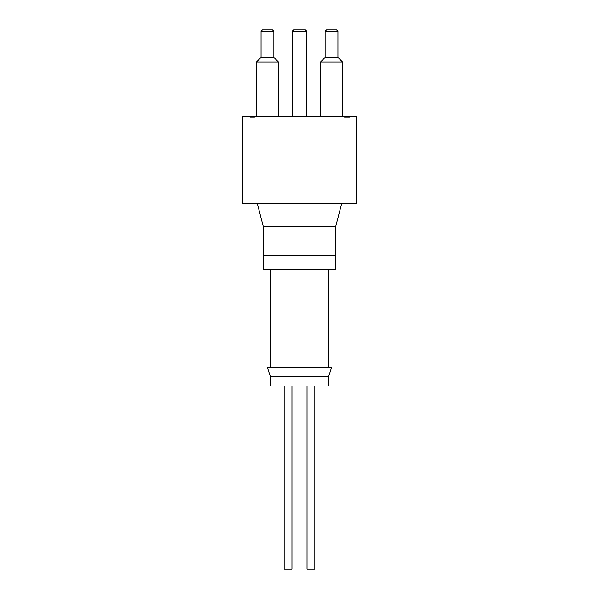 <?xml version="1.0" encoding="UTF-8"?>
<svg xmlns="http://www.w3.org/2000/svg" width="599" height="599" viewBox="0 0 599 599"><rect width="100%" height="100%" fill="white"/><g stroke="black" fill="none" stroke-linecap="round" stroke-linejoin="round"><path stroke-width="0.45" stroke-dasharray="3 2.25" d="M250.172 116.902L250.172 117.359L254.635 117.359L250.172 117.359L250.172 116.902L254.635 116.902L254.635 117.359L254.635 116.902L250.172 116.902M251.797 116.902L251.797 117.359L251.797 116.902M252.748 116.902L252.748 117.359M252.973 116.902L254.635 116.902L252.973 116.902L252.973 117.359L252.973 116.902M254.635 116.902L254.635 117.359L254.635 116.902M345.728 116.902L349.561 116.902L344.111 116.902L344.111 117.359L349.749 117.359L344.111 117.359L344.111 116.902L349.749 116.902L349.749 117.359L349.749 116.902L345.728 116.902L345.728 117.359M348.603 116.902L348.603 117.359L348.603 116.902M346.185 116.902L346.185 117.359L346.185 116.902M344.957 116.902L344.957 117.359M344.485 116.902L344.485 117.359M349.561 116.902L349.561 117.359L349.561 116.902M349.494 116.902L349.494 117.359M314.834 569.05L307.047 569.05M314.834 385.996L307.047 385.996L314.834 385.996M291.953 569.05L284.166 569.05M291.953 385.996L284.166 385.996L291.953 385.996M328.559 385.996L270.441 385.996M328.559 376.838L270.441 376.838M331.532 367.689L267.468 367.689M328.559 367.689L270.441 367.689L328.559 367.689M328.559 269.295L270.441 269.295L328.559 269.295M335.657 255.563L263.343 255.563M335.605 255.563L263.395 255.563L335.605 255.563M335.657 269.295L263.343 269.295M335.605 226.736L263.395 226.736L335.605 226.736M335.657 226.736L263.343 226.736M257.398 203.855L341.602 203.855L257.398 203.855M326.5 29.95L336.571 29.95M337.941 31.32L325.13 31.32M325.13 57.407L337.941 57.407M262.429 29.95L272.5 29.95M273.87 31.32L261.059 31.32M261.059 57.407L273.87 57.407M278.445 61.982L256.484 61.982M256.484 116.902L278.445 116.902L256.484 116.902M342.516 61.982L320.555 61.982M320.555 116.902L342.516 116.902L320.555 116.902M293.547 29.95L305.453 29.95M306.823 31.32L292.177 31.32M292.177 116.902L306.823 116.902L292.177 116.902M356.704 203.855L242.296 203.855M356.704 116.902L242.296 116.902M347.218 116.902L347.218 117.359M347.3 116.902L347.3 117.359M347.54 116.902L347.54 117.359"/><path stroke-width="0.9" d="M307.047 385.996L307.047 569.05L314.834 569.05L314.834 385.996M284.166 385.996L284.166 569.05L291.953 569.05L291.953 385.996M270.441 376.838L270.441 385.996L328.559 385.996L328.559 376.838L331.532 367.689L267.468 367.689L270.441 376.838L328.559 376.838M328.559 269.295L328.559 367.689M263.343 255.563L335.657 255.563L335.657 269.295L263.343 269.295L263.343 255.563M335.605 226.736L335.605 255.563M257.398 203.855L263.343 226.736L335.657 226.736L341.602 203.855M336.571 29.95L326.5 29.95L325.13 31.32L337.941 31.32L336.571 29.95M337.941 31.32L337.941 57.407L325.13 57.407L325.13 31.32M272.5 29.95L262.429 29.95L261.059 31.32L273.87 31.32L272.5 29.95M273.87 31.32L273.87 57.407L261.059 57.407L261.059 31.32M261.059 57.407L256.484 61.982L278.445 61.982L273.87 57.407M256.484 116.902L256.484 61.982M325.13 57.407L320.555 61.982L342.516 61.982L337.941 57.407M320.555 116.902L320.555 61.982M305.453 29.95L293.547 29.95L292.177 31.32L306.823 31.32L305.453 29.95M292.177 116.902L292.177 31.32M242.296 203.855L356.704 203.855L356.704 116.902L242.296 116.902L242.296 203.855M270.441 269.295L270.441 367.689M263.395 226.736L263.395 255.563M278.445 116.902L278.445 61.982M342.516 116.902L342.516 61.982M306.823 116.902L306.823 31.32"/></g></svg>
